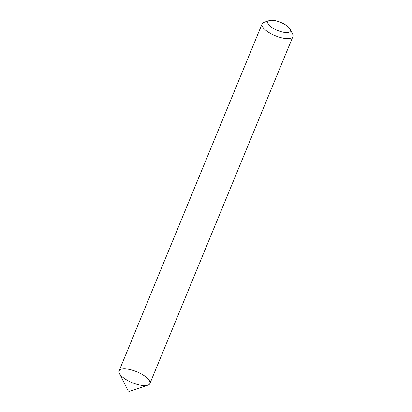 <?xml version="1.0" encoding="UTF-8"?>
<svg xmlns="http://www.w3.org/2000/svg" width="412" height="412" viewBox="0 0 412 412"><rect width="100%" height="100%" fill="white"/><g stroke="black" fill="none" stroke-linecap="round" stroke-linejoin="round"><path stroke-width="0.62" d="M290.156 29.211L292.602 34.062A16.655 5.917 -157.6 0 1 292.901 36.616L149.901 383.562A16.655 5.917 -157.6 0 1 147.429 385.297A16.655 5.917 -157.6 0 1 128.905 381.146A16.655 5.917 -157.6 0 1 119.099 370.867L262.099 23.922A16.655 5.917 -157.6 0 1 264.113 22.32L269.263 20.6A12.216 4.336 -157.6 0 1 280.737 22.418A12.216 4.336 -157.6 0 1 290.156 29.211A12.216 4.336 -157.6 0 1 288.565 32.357A12.216 4.336 -157.6 0 1 272.996 28.207A12.216 4.336 -157.6 0 1 269.263 20.6M292.901 36.616A16.655 5.917 -157.6 0 1 290.429 38.352A16.655 5.917 -157.6 0 1 271.905 34.201A16.655 5.917 -157.6 0 1 262.099 23.922M147.887 385.163L129.193 391.4L128.261 391.003L119.398 373.421A16.655 5.917 -157.6 0 1 136.753 371.748A16.655 5.917 -157.6 0 1 147.887 385.163A16.655 5.917 -157.6 0 1 147.429 385.297A16.655 5.917 -157.6 0 1 131.819 382.506A16.655 5.917 -157.6 0 1 119.398 373.421"/></g></svg>
